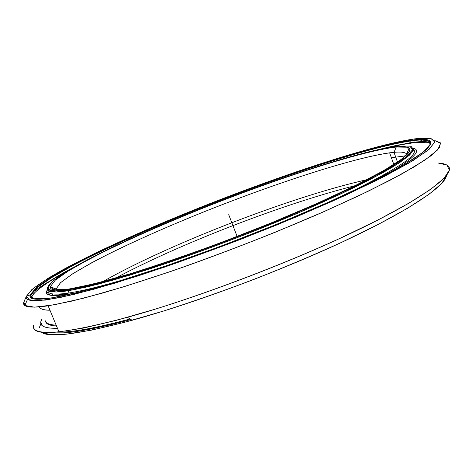 <?xml version="1.0" encoding="UTF-8"?>
<svg xmlns="http://www.w3.org/2000/svg" width="473" height="473" viewBox="0 0 473 473"><rect width="100%" height="100%" fill="white"/><g stroke="black" fill="none" stroke-linecap="round" stroke-linejoin="round"><path stroke-width="0.71" d="M366.055 180.148L362.75 180.934M395.735 157.154L405.757 155.854L395.735 157.154M51.646 295.371L53.112 293.993L51.646 295.371M53.177 293.999L51.711 295.377L53.177 293.999M406.632 153.707L406.981 154.683L406.632 153.707M395.718 157.107L391.437 157.84M413.532 149.545C419.35 154.364 397.415 168.997 347.72 193.457C397.415 168.997 419.35 154.364 413.532 149.545M47.241 288.512L47.548 287.809C50.386 276.823 107.064 247.929 171.273 220.915C236.092 193.705 310.418 167.146 362.241 153.494C377.353 149.551 389.504 147.062 398.698 146.045C361.52 150.497 276.469 178.522 200.227 209.031C166.981 222.44 136.644 235.684 109.222 248.751C92.081 257.188 77.525 264.969 65.558 272.087L52.609 281.24L47.548 287.809L51.829 291.049L66.575 290.268L92.223 284.947L128.148 274.925L172.397 260.576C205.093 249.111 238.232 236.648 271.804 223.191L318.376 203.36L357.618 185.026L386.979 169.529L405.284 157.716L412.616 149.947L409.943 146.163L398.698 146.045L409.653 146.092L412.752 149.509L406.709 156.587L390.603 167.407L364.234 181.715L328.416 198.843L285.16 217.675C238.096 237.121 187.941 255.698 144.714 269.758L106.591 281.175L77.336 288.341L58.019 291.191L48.672 290.05L47.548 287.809L47.241 288.512L48.358 290.783L56.565 292.007L73.155 289.902L98.207 284.172L131.068 274.801L170.286 262.072C198.914 252.115 228.181 241.271 258.081 229.535L300.763 211.869L338.81 194.858L370.04 179.557L393.098 166.762L407.466 156.941L413.343 150.278L411.433 146.725L413.514 149.669L409.707 154.984L399.49 162.724L382.61 172.828L359.178 185.067C340.495 194.161 319.281 203.839 295.524 214.103C246.498 234.85 190.838 255.651 144.986 270.438L113.591 279.969L87.724 286.78L68.112 290.771C53.55 292.958 46.591 292.202 47.241 288.512L47.548 287.809L50.327 286.685C49.298 293.42 72.357 290.18 119.503 276.947C175.282 260.824 261.959 228.435 323.857 200.375C385.962 172.243 415.046 152.962 409.281 148.22C407.501 146.707 403.162 146.311 396.25 147.032L393.997 152.33C400.708 151.727 404.9 152.223 406.579 153.826L407.064 154.6C406.059 152.389 401.707 151.632 393.997 152.33L397.527 162.121L393.997 152.33L389.622 152.814C350.883 158.349 269.971 185.15 197.809 214.316C166.419 227.111 137.956 239.705 112.42 252.091C96.498 260.085 83.071 267.44 72.121 274.163L60.414 282.801L56.092 289.021L50.327 286.685L56.092 289.021L56.494 289.984L56.092 289.021L60.591 282.641L72.753 273.755L91.171 263.035C120.183 247.533 159.998 229.582 202.379 212.472C276.256 182.85 358.682 155.96 393.997 152.33L396.25 147.032C359.876 151.307 275.895 178.96 200.582 209.096C167.744 222.351 137.809 235.418 110.783 248.307C93.902 256.626 79.588 264.283 67.852 271.283L55.187 280.264L50.327 286.685L55.187 280.264L67.852 271.283L86.843 260.428C116.671 244.718 157.361 226.514 200.582 209.096C275.895 178.96 359.876 151.307 396.25 147.032L407.212 147.198L409.713 150.97L402.363 158.656L384.253 170.304L355.318 185.552L316.733 203.567L270.999 223.037L221.813 242.318C188.644 254.539 158.023 265.046 129.963 273.837L94.606 283.717L69.3 288.997L54.673 289.819L50.327 286.685L56.092 289.021L56.494 289.984M102.907 281.577C168.879 244.015 292.763 196.212 366.865 179.728L362.413 180.733C287.767 198.134 167.584 244.766 102.907 281.577M48.069 290.57C47.519 294.277 54.507 295.081 69.023 292.976C82.296 290.954 101.393 286.26 126.315 278.887C101.393 286.26 82.296 290.954 69.023 292.976C54.507 295.081 47.519 294.277 48.069 290.57M414.277 148.593L413.467 148.504L414.277 148.593M355.034 185.694C283.504 203.721 180.781 243.359 115.684 278.053C180.781 243.359 283.504 203.721 355.034 185.694M56.181 325.188C49.375 324.803 45.698 323.248 45.13 320.528C45.698 323.248 49.375 324.803 56.181 325.188M40.92 323.721L39.354 327.588L40.92 323.721M31.963 292.935C35.853 289.843 40.82 286.431 46.88 282.7M409.127 142.917L411.232 142.539M422.223 140.913L427.048 140.481L422.223 140.913L420.373 140.032L422.223 140.913L422.466 141.598M23.833 302.07L26.305 296.382L31.709 289.742C38.798 284.155 48.784 277.716 61.667 270.42C89.356 255.343 126.894 237.931 167.732 220.737C239.439 190.785 320.871 161.731 378.595 146.571C394.281 142.491 407.17 139.819 417.263 138.548C373.741 144.436 280.767 175.27 197.602 208.51C161.299 223.138 127.941 237.665 97.521 252.091C78.406 261.439 61.981 270.136 48.258 278.177L33.004 288.648L26.305 296.382L29.965 300.491L45.485 300.101L73.64 294.513L113.934 283.439L164.226 267.227C201.646 254.155 239.604 239.888 278.106 224.439L331.266 201.735L375.597 180.893L408.169 163.481L427.817 150.449L434.9 142.107L430.773 138.293L417.263 138.548L430.335 138.217L434.959 141.563L429.543 148.995L412.828 160.696L384.336 176.47L344.752 195.621L296.222 216.924L242.306 238.705C205.069 252.884 169.766 265.465 136.401 276.451L92.939 289.5L59.722 297.635L37.911 300.84L27.428 299.539L26.281 298.167L26.305 296.382L23.691 302.661L23.851 304.24L24.886 305.499L34.446 307.16L54.141 304.819L84.17 298.055L123.76 286.786L170.99 271.384C205.394 259.31 240.225 246.238 275.475 232.154L324.969 211.206L367.84 191.423L401.607 174.082L424.973 160.063L437.762 149.805L440.641 143.366L434.782 140.552L440.357 142.828L439.37 147.848L430.968 155.777L414.59 166.644L390.059 180.266L357.813 196.224L318.962 213.843C275.268 232.686 230.103 250.418 183.471 267.044C153.891 277.249 126.965 285.905 102.688 293.024L71.577 301.159L48.134 305.824C30.106 308.366 22.006 307.113 23.833 302.07L25.081 305.044L23.833 302.07L26.305 296.382L30.142 294.833C27.286 303.299 53.845 299.646 109.819 283.877C172.491 265.601 268.924 229.405 336.942 198.406C355.72 189.756 372.31 181.715 386.707 174.283L404.847 164.261C414.62 158.349 421.898 153.335 426.681 149.22C430.093 145.631 431.281 142.929 430.241 141.12C428.124 139.251 422.685 138.837 413.934 139.896L413.65 140.552C422.377 139.517 427.793 139.943 429.898 141.829L430.247 145.022C431.695 140.522 426.167 139.032 413.65 140.552L414.336 142.462C423.229 141.457 428.692 141.965 430.726 143.993C428.692 141.965 423.229 141.457 414.336 142.462C405.042 143.532 393.223 145.873 378.879 149.48C391.668 146.269 402.482 144.052 411.333 142.828L414.336 142.462L413.65 140.552L410.659 140.936C366.279 147.688 275.972 177.813 195.296 210.213C148.977 228.95 105.254 248.538 72.558 265.714L51.522 277.669L37.071 287.72L30.869 295.128L30.142 294.833L30.869 295.128C30.479 296.589 31.07 297.694 32.643 298.445C31.07 297.694 30.479 296.589 30.869 295.128L31.709 297.127L30.869 295.128L37.201 287.614L51.965 277.391L73.439 265.247C106.792 247.799 151.295 227.939 198.288 209.013C280.051 176.323 371.441 146.08 413.65 140.552L413.934 139.896C371.577 145.513 280.004 175.844 198.069 208.599C162.31 223.014 129.484 237.316 99.602 251.494C80.842 260.682 64.76 269.214 51.356 277.083L36.527 287.318L30.142 294.833L36.527 287.318L51.356 277.083L72.907 264.921C106.366 247.45 150.976 227.56 198.069 208.599C280.004 175.844 371.577 145.513 413.934 139.896L427.018 139.712L430.862 143.526L423.713 151.774L404.291 164.586L372.298 181.65L328.889 202.036L276.942 224.214L220.838 246.214L165.733 266.003L116.547 281.873L77.04 292.763L49.328 298.309L33.932 298.776L30.142 294.833L30.869 295.128L31.709 297.127L31.596 298.002L31.709 297.127C34.511 290.576 48.506 280.613 73.687 267.245C48.506 280.613 34.511 290.576 31.709 297.127L30.84 297.482M430.944 142.929C428.331 141.486 423.093 141.208 415.235 142.101C423.093 141.208 428.331 141.486 430.944 142.929M39.425 306.894C40.187 309.023 43.693 310.117 49.943 310.182M56.192 325.223C51.681 324.986 48.559 324.218 46.821 322.911M56.388 332.129C70.235 332.726 94.807 328.345 130.099 318.991C103.209 326.181 82.45 330.42 67.828 331.703M446.512 175.489L441.735 183.423L428.928 194.373L407.726 208.167L378.323 224.379L341.636 242.33C314.048 254.882 284.746 267.269 253.735 279.49C222.547 291.267 192.517 301.774 163.652 311.009L124.417 322.355L91.744 330.089L66.776 334.115L49.931 334.612L41.062 331.94C48.157 338.319 78.512 334.435 132.121 320.28C193.699 303.43 281.24 270.793 345.763 240.402C410.458 209.947 445.282 185.824 446.512 175.489M51.001 332.436C63.347 334.671 90 330.379 130.98 319.553M41.784 318.956L40.779 321.764L41.784 318.956M57.47 328.292C45.526 328.504 39.963 326.335 40.779 321.764M45.568 321.593C46.319 324.159 49.972 325.637 56.529 326.027M39.395 306.894C40.122 309.064 43.646 310.176 49.967 310.241M412.308 142.462L411.256 142.604M31.277 296.098L30.721 297.363L31.277 296.098M33.559 325.3C32.134 331.266 40.601 333.465 58.965 331.898L83.668 328.008L116.453 320.298L156.232 308.845C214.234 290.7 283.25 264.253 339.573 238.575L377.756 220.128L408.441 203.479L430.655 189.348L444.165 178.167L449.35 170.109L446.997 165.118L438.099 163.002C444.248 163.374 447.931 164.846 449.143 167.424C453.217 175.85 421.75 199.411 354.791 231.445C288.063 263.408 193.138 299.184 127.468 317.318C61.969 334.458 30.668 337.119 33.559 325.3M407.259 152.418L407.773 153.849L407.259 152.418M33.601 293.816C39.117 288.069 49.878 280.761 65.883 271.886C49.878 280.761 39.117 288.069 33.601 293.816M387.783 147.677C397.273 145.465 405.485 143.887 412.426 142.952L415.359 142.592C407.88 143.437 398.686 145.134 387.783 147.677M47.046 293.266L46.425 291.764C45.733 295.619 52.805 296.482 67.639 294.348L79.145 292.243C56.399 296.742 45.497 296.583 46.425 291.764L47.046 293.266L48.205 291.658M391.638 171.664C414.212 158 421.461 150.213 413.39 148.303C421.461 150.213 414.212 158 391.638 171.664M408.808 149.202L409.902 149.237M47.335 289.553L46.425 291.764L47.335 289.553M426.427 142.237L415.359 142.592L426.427 142.237M57.458 328.268C45.562 328.475 40.022 326.299 40.832 321.741L41.807 318.979M41.506 324.839L41.453 323.23M228.719 214.665L237.133 236.476M409.281 148.22L406.579 153.826M393.849 164.527L389.622 152.814M48.358 290.783L48.672 290.05M48.14 291.469C46.419 295.944 53.378 296.447 69.023 292.976L68.112 290.771M51.439 287.135L50.599 287.986M403.564 156.025L405.81 155.8M363.566 181.419L362.413 180.733M430.241 141.12L429.898 141.829M53.887 298.055L54.159 298.711M411.333 142.828L410.659 140.936M24.886 305.499L27.428 299.539M58.965 331.898L48.134 305.824M132.121 320.28L127.468 317.318"/></g></svg>
